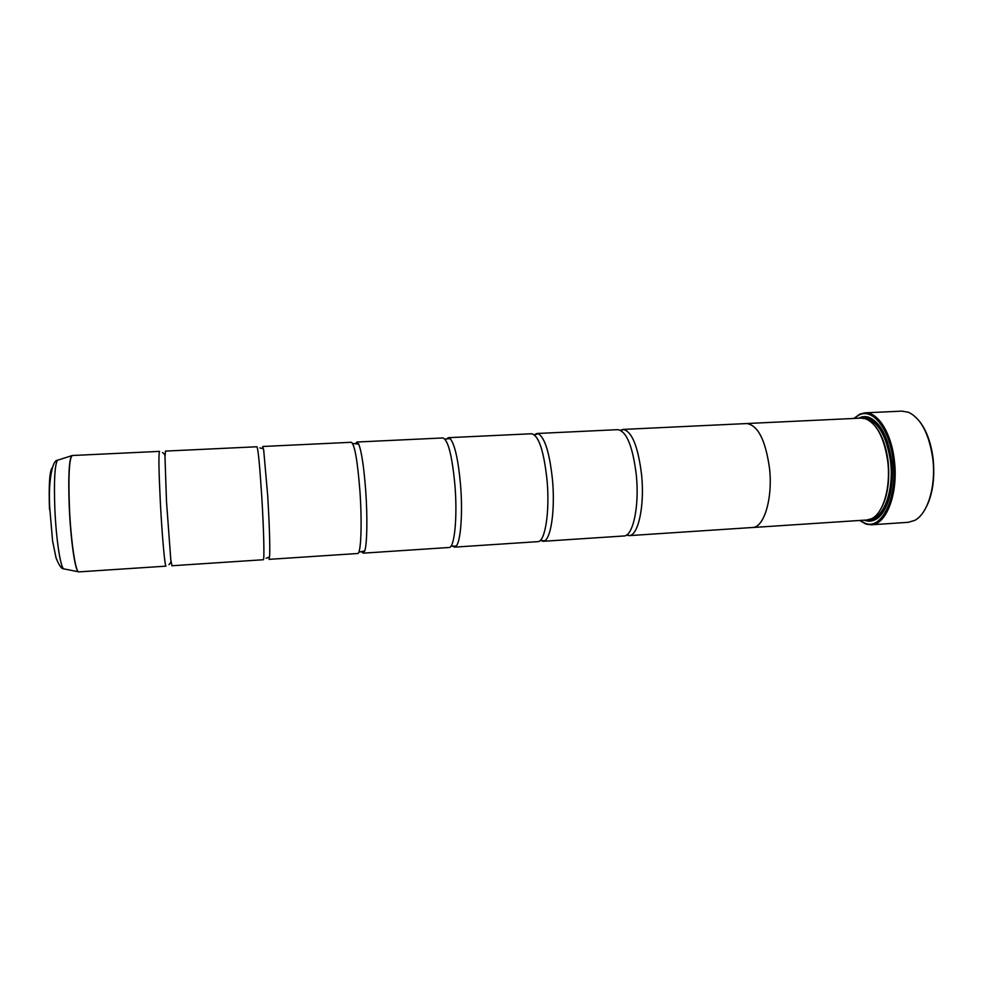 <?xml version="1.0" encoding="UTF-8"?>
<svg xmlns="http://www.w3.org/2000/svg" width="983" height="983" viewBox="0 0 983 983"><rect width="100%" height="100%" fill="white"/><g stroke="black" fill="none" stroke-linecap="round" stroke-linejoin="round"><path stroke-width="1.47" d="M160.327 501.994C158.791 470.525 158.521 453.642 159.529 451.381L72.3 455.51C69.252 457.906 68.294 475.084 69.412 507.044C70.837 541.166 75.679 573.212 78.886 571.885L166.016 566.147C164.923 567.314 162.06 535.612 160.327 501.994M164.984 457.132L166.508 501.662L170.796 559.806L171.951 565.753L263.333 559.732C264.525 560.728 263.788 529.407 261.748 496.366C259.758 465.426 258.148 448.899 256.932 446.761L165.451 451.099L164.984 457.132C165.365 455.436 164.566 453.925 162.564 452.573M263.702 450.214L267.732 496.034C269.379 524.209 270.03 544.054 269.661 555.542L269.072 559.352L357.64 553.515C360.982 554.351 362.248 523.398 359.913 490.922C357.493 460.499 354.642 444.291 351.336 442.289L262.682 446.491L263.702 450.214C263.923 449.059 262.658 448.297 259.881 447.941M361.842 551.967L363.206 553.159L449.084 547.494C454.441 548.17 457.587 517.586 454.969 485.639C452.168 455.731 448.137 439.831 442.878 437.951L356.915 442.031L355.699 443.358M452.352 546.02L454.478 547.138L537.799 541.645C545.049 542.174 549.952 511.959 547.076 480.527C543.906 451.099 538.77 435.506 531.68 433.749L448.285 437.693L446.294 439.057M540.331 540.355L543.034 541.301L623.898 535.981C632.941 536.374 639.478 506.503 636.37 475.575C632.855 446.614 626.687 431.316 617.877 429.657L536.927 433.503L534.347 434.744M919.13 420.835C926.342 429.878 930.999 442.448 933.113 458.57C935.189 480.073 932.228 497.459 924.229 510.73M871.221 524.799L908.28 522.317L914.645 520.425C927.694 514.023 936.283 485.909 932.769 458.483C929.07 433.798 920.997 418.402 908.525 412.282L901.989 411.127L864.88 412.848C877.733 411.668 891.397 432.876 894.37 460.609C898.511 493.122 886.42 524.824 871.221 524.799L866.023 524.123L859.683 520.462M859.904 520.449L865.261 523.337C881.997 530.279 897.835 497.042 893.129 460.781C889.848 429.411 872.818 407.761 859.13 414.973L854.129 418.439M853.895 418.451L859.793 414.113L864.88 412.848M879.699 510.841C887.231 498.836 890.045 482.444 888.14 461.691C886.138 445.95 881.714 433.982 874.882 425.762M745.9 423.599L746.552 423.538C757.844 425.049 765.487 439.929 769.492 468.178C772.957 498.369 764.049 527.724 752.45 527.527L866.834 519.995L871.417 518.766C883.127 513.765 890.967 487.457 887.772 461.605C884.344 438.148 876.996 423.882 865.753 418.819L861.059 418.119L746.552 423.538C757.844 425.025 765.487 439.905 769.505 468.178C772.945 498.356 764.049 527.699 752.437 527.502L751.798 527.552M864.29 520.167C867.866 521.604 871.393 521.494 874.87 519.847C886.899 514.65 894.96 487.691 891.679 461.224C888.153 437.214 880.621 422.592 869.07 417.357C865.421 416.116 861.907 416.399 858.515 418.242M867.227 519.958L875.509 518.963L883.41 511.639M363.206 553.159L364.742 550.935C367.114 544.164 367.605 517.218 365.701 490.603C363.894 466.827 361.56 451.32 358.697 444.058L356.915 442.031M454.478 547.138L456.247 546.044C460.72 541.252 462.858 513.286 460.585 485.332C458.299 459.933 454.834 444.353 450.165 438.59L448.285 437.693M543.034 541.301L544.373 540.92C551.07 538.328 555.186 509.464 552.52 480.22C549.694 453.274 544.951 437.767 538.303 433.724L536.927 433.503M626.38 535.145L629.304 535.612C638.299 535.379 644.713 505.766 641.641 475.281C638.188 446.81 632.069 431.525 623.283 429.411L620.445 430.21M878.483 424.545L869.795 418.168L861.464 418.107M78.701 571.885L78.038 571.528C74.843 569.046 70.579 538.537 69.252 507.056C68.183 478.082 68.933 461.052 71.489 455.965L72.115 455.534M871.516 518.717C884.43 516.788 894.038 489.251 890.549 461.555C886.568 435.899 878.347 421.658 865.863 418.856M868.763 519.712C878.827 519.97 886.101 510.902 890.573 492.532M58.501 459.958L57.407 460.29C54.741 465.143 53.881 481.154 54.827 508.322C56.031 537.799 60.27 566.429 63.563 568.825L64.669 569.034M49.482 509.329C48.683 484.766 49.592 470.918 52.222 467.773M887.76 442.731C881.235 424.975 872.99 416.792 863.013 418.18M352.651 443.505L358.697 444.058M444.967 439.118L450.165 438.59M451.025 546.106L456.247 546.044M358.807 552.163L364.742 550.935M72.3 455.51L57.407 460.29C52.111 460.019 47.946 483.452 49.85 509.12L52.578 540.92L56.043 557.877C59.017 565.348 61.524 568.997 63.563 568.825L78.886 571.885M859.13 414.973L859.793 414.113M875.509 518.963L874.87 519.847M170.796 559.806C171.374 561.453 170.747 563.05 168.916 564.611M269.661 555.542C270.018 556.661 268.838 557.558 266.123 558.221M544.373 540.92L540.478 540.208M629.304 535.612L627.142 534.605M622.964 429.424L746.552 423.562M628.985 535.637L752.437 527.502M623.283 429.411L621.256 430.665M538.303 433.724L534.506 434.879M869.795 418.168L869.07 417.357M865.261 523.337L866.023 524.123"/></g></svg>
